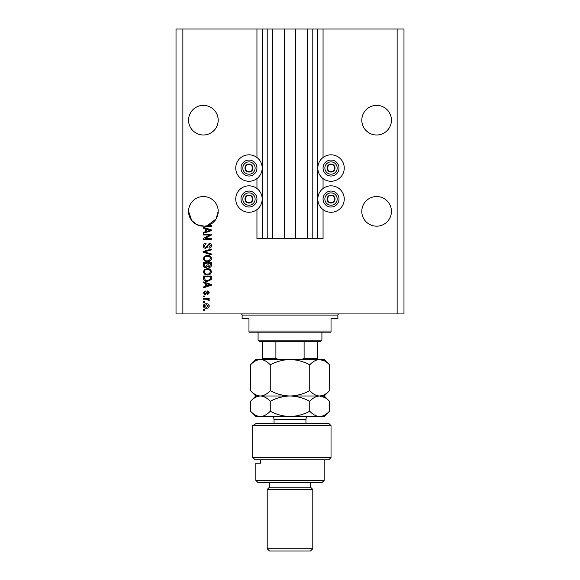 <?xml version="1.0" encoding="UTF-8"?>
<svg xmlns="http://www.w3.org/2000/svg" width="580" height="580" viewBox="0 0 580 580"><rect width="100%" height="100%" fill="white"/><g stroke="black" fill="none" stroke-linecap="round" stroke-linejoin="round"><path stroke-width="0.87" d="M272.564 29L272.564 238.713L284.642 238.713L284.642 29L256.947 29L256.947 157.506M256.947 178.589L256.947 188.507M256.947 209.59L256.947 238.713L262.646 238.713L262.646 29M267.206 29L267.206 238.713L262.646 238.713M272.564 238.713L267.206 238.713M284.642 238.713L295.358 238.713L295.358 29L284.642 29M312.794 29L312.794 238.713L317.354 238.713L317.354 29L307.436 29L307.436 238.713L295.358 238.713M307.436 29L295.358 29M312.794 238.713L307.436 238.713M317.354 29L317.811 29L317.811 238.713L317.354 238.713M323.053 209.59L323.053 238.713L317.811 238.713M397.133 29L397.133 313.932L403.977 313.932L403.977 29L323.053 29L323.053 157.506M323.053 178.589L323.053 188.507M323.053 29L317.811 29M391.435 120.176A14.819 14.819 0 0 0 376.623 105.364A14.819 14.819 0 0 0 361.804 120.176A14.819 14.819 0 0 0 376.623 134.995A14.819 14.819 0 0 0 391.435 120.176M218.196 120.176A14.819 14.819 0 0 0 203.377 105.364A14.819 14.819 0 0 0 188.565 120.176A14.819 14.819 0 0 0 203.377 134.995A14.819 14.819 0 0 0 218.196 120.176M391.435 211.359A14.819 14.819 0 0 0 376.623 196.54A14.819 14.819 0 0 0 361.804 211.359A14.819 14.819 0 0 0 376.623 226.178A14.819 14.819 0 0 0 391.435 211.359M218.196 211.359A14.819 14.819 0 0 0 203.377 196.54A14.819 14.819 0 0 0 188.565 211.359L191.704 220.48L196.859 224.663L204.102 226.156L196.859 224.663L191.704 220.48L188.565 211.359A14.819 14.819 0 0 0 207.263 225.656A14.819 14.819 0 0 0 218.196 211.359L216.094 218.972L207.263 225.656L211.359 225.656L211.359 226.483L204.102 226.156M331.028 154.824A13.224 13.224 0 0 0 317.811 168.048A13.224 13.224 0 0 0 331.028 181.272A13.224 13.224 0 0 0 344.252 168.048A13.224 13.224 0 0 0 331.028 154.824M331.028 185.825A13.224 13.224 0 0 1 344.252 199.049A13.224 13.224 0 0 1 331.028 212.273A13.224 13.224 0 0 1 317.811 199.049A13.224 13.224 0 0 1 331.028 185.825M248.972 181.272A13.224 13.224 0 0 1 235.748 168.048A13.224 13.224 0 0 1 248.972 154.824A13.224 13.224 0 0 1 262.189 168.048A13.224 13.224 0 0 1 248.972 181.272M248.972 212.273A13.224 13.224 0 0 0 262.189 199.049A13.224 13.224 0 0 0 248.972 185.825A13.224 13.224 0 0 0 235.748 199.049A13.224 13.224 0 0 0 248.972 212.273M209.728 234.98L203.377 234.98L203.377 234.153L211.359 234.153L211.359 235.038L205.001 238.402L211.359 238.402L211.359 239.228L203.377 239.228L203.377 238.344L209.728 234.98M205.603 248.349C204.095 248.196 203.319 247.363 203.275 245.833C203.384 244.158 204.276 243.267 205.972 243.165L206.074 243.999L204.211 245.905L205.574 247.522L209.279 243.375C210.678 243.491 211.41 244.267 211.461 245.688C211.388 247.203 210.591 248.023 209.075 248.138L208.974 247.312L210.533 245.717L209.257 244.202L208.445 244.463L207.502 247.116L205.603 248.349M211.359 254.801L203.377 252.293L203.377 251.437L211.359 249.052L211.359 249.9L204.312 251.821L211.359 253.946L211.359 254.801M203.275 258.557L204.53 256.2L207.263 255.396C209.634 255.294 211.033 256.353 211.461 258.557C211.048 260.724 209.685 261.776 207.364 261.711L204.493 260.899L203.275 258.557M203.275 271.817L204.53 269.461L207.263 268.656C209.634 268.562 211.033 269.613 211.461 271.824C211.048 273.985 209.685 275.036 207.364 274.978L204.493 274.166L203.275 271.817M205.762 283.475L203.377 282.779L203.377 281.916L211.359 284.468L211.359 285.273L203.377 287.825L203.377 286.962L205.762 286.266L205.762 283.475M204.523 310.206L203.377 310.206L203.377 309.372L204.523 309.372L204.523 310.206M397.133 313.932L176.023 313.932L176.023 29L182.867 29L182.867 313.932M256.947 29L182.867 29M206.342 308.234C204.61 308.342 203.587 307.603 203.275 306.008C203.58 304.435 204.588 303.695 206.284 303.782C207.981 303.688 208.981 304.435 209.286 306.008C208.988 307.56 208.01 308.306 206.342 308.234M204.523 302.535L203.377 302.535L203.377 301.709L204.523 301.709L204.523 302.535M206.386 299.222L203.377 299.222L203.377 298.395L209.184 298.395L209.184 299.222L208.256 299.222L209.286 300.201L208.974 300.984L208.148 300.672L207.575 299.367L206.386 299.222M204.523 296.837L203.377 296.837L203.377 296.01L204.523 296.01L204.523 296.837M205.146 294.763L203.275 292.806L205.139 290.826L205.248 291.66L204.102 292.864L205.008 293.937L207.633 290.935L209.286 292.769L207.625 294.662L207.524 293.835L208.459 292.798L207.749 291.762L205.146 294.763M207.415 281.401C205.052 281.546 203.703 280.531 203.377 278.364L203.377 276.015L211.359 276.015L211.214 279.531L207.415 281.401M205.726 267.619C204.174 267.554 203.392 266.749 203.377 265.205L203.377 262.747L211.359 262.747L211.359 265.227C211.352 266.561 210.678 267.293 209.351 267.409L207.676 266.524L205.726 267.619M205.762 228.875L203.377 228.179L203.377 227.317L211.359 229.861L211.359 230.673L203.377 233.218L203.377 232.362L205.762 231.659L205.762 228.875M208.459 305.986L206.284 304.609L204.102 306.03L206.284 307.407L208.459 305.986M209.018 284.497L206.698 283.75L206.698 285.991L210.525 284.874L209.018 284.497M210.424 276.841L204.312 276.841L204.312 278.262L205.472 280.256L207.423 280.568L210.264 279.371L210.424 276.841M210.533 271.824C210.185 270.135 209.09 269.359 207.249 269.482C205.537 269.432 204.523 270.207 204.211 271.81C204.544 273.455 205.603 274.238 207.386 274.144L209.192 273.803L210.533 271.824M210.424 263.581L208.046 263.581L208.118 265.857L209.22 266.582L210.424 264.937L210.424 263.581M207.111 263.581L204.312 263.581L204.414 266.024L205.719 266.793L207.111 265.103L207.111 263.581M210.533 258.564C210.185 256.875 209.09 256.092 207.249 256.222C205.537 256.171 204.523 256.947 204.211 258.55C204.544 260.195 205.603 260.978 207.386 260.884L209.192 260.536L210.533 258.564M209.018 229.898L206.698 229.143L206.698 231.391L210.525 230.267L209.018 229.898M252.423 170.041A3.987 3.987 0 0 0 246.978 164.597A3.987 3.987 0 0 0 246.978 171.506A3.987 3.987 0 0 0 252.423 170.041M251.959 169.773L252.96 168.048L250.966 164.597L246.978 164.597L244.977 168.048L246.978 171.506L250.966 171.506L251.959 169.773M242.063 164.06A7.975 7.975 0 0 1 252.96 161.138A7.975 7.975 0 0 1 255.881 172.035A7.975 7.975 0 0 1 244.977 174.957A7.975 7.975 0 0 1 242.063 164.06A7.975 7.975 0 0 0 244.977 174.957A7.975 7.975 0 0 0 255.881 172.035M252.96 168.048L250.966 164.597L246.978 164.597L244.977 168.048L246.978 171.506L250.966 171.506L252.96 168.048M334.486 170.041A3.987 3.987 0 0 0 329.034 164.597A3.987 3.987 0 0 0 329.034 171.506A3.987 3.987 0 0 0 334.486 170.041M334.022 169.773L335.022 168.048L333.021 164.597L329.034 164.597L327.04 168.048L329.034 171.506L333.021 171.506L334.022 169.773M324.118 164.06A7.975 7.975 0 0 1 335.022 161.138A7.975 7.975 0 0 1 337.937 172.035A7.975 7.975 0 0 1 327.04 174.957A7.975 7.975 0 0 1 324.118 164.06A7.975 7.975 0 0 0 327.04 174.957A7.975 7.975 0 0 0 337.937 172.035M335.022 168.048L333.021 164.597L329.034 164.597L327.04 168.048L329.034 171.506L333.021 171.506L335.022 168.048M334.486 201.042A3.987 3.987 0 0 0 329.034 195.598A3.987 3.987 0 0 0 329.034 202.507A3.987 3.987 0 0 0 334.486 201.042M334.022 200.774L335.022 199.049L333.021 195.598L329.034 195.598L327.04 199.049L329.034 202.507L333.021 202.507L334.022 200.774M324.118 195.061A7.975 7.975 0 0 1 335.022 192.139A7.975 7.975 0 0 1 337.937 203.036A7.975 7.975 0 0 1 327.04 205.958A7.975 7.975 0 0 1 324.118 195.061A7.975 7.975 0 0 0 327.04 205.958A7.975 7.975 0 0 0 337.937 203.036M333.021 202.507L335.022 199.049L333.021 195.598L329.034 195.598L327.04 199.049L329.034 202.507M252.423 201.042A3.987 3.987 0 0 0 246.978 195.598A3.987 3.987 0 0 0 246.978 202.507A3.987 3.987 0 0 0 252.423 201.042M251.959 200.774L252.96 199.049L250.966 195.598L246.978 195.598L244.977 199.049L246.978 202.507L250.966 202.507L251.959 200.774M242.063 195.061A7.975 7.975 0 0 1 252.96 192.139A7.975 7.975 0 0 1 255.881 203.036A7.975 7.975 0 0 1 244.977 205.958A7.975 7.975 0 0 1 242.063 195.061A7.975 7.975 0 0 0 244.977 205.958A7.975 7.975 0 0 0 255.881 203.036M250.966 202.507L252.96 199.049L250.966 195.598L246.978 195.598L244.977 199.049L246.978 202.507M240.99 313.932A1.138 1.138 0 0 1 242.128 315.078L242.128 318.493L248.972 318.493L248.972 331.028L331.028 331.028L331.028 318.493L337.872 318.493L337.872 315.078L242.128 315.078M339.01 313.932A1.138 1.138 0 0 0 337.872 315.078M331.028 331.028L331.028 332.173L248.972 332.173L248.972 331.028M321.914 340.148L320.776 341.286L259.224 341.286L258.086 340.148L321.914 340.148L321.914 332.173M258.086 340.148L258.086 332.173M317.354 341.286L317.354 359.121M301.397 359.527L304.101 358.382L317.354 358.382M304.101 341.286L304.101 358.382M275.899 341.286L275.899 358.382L278.603 359.527M262.646 341.286L262.646 359.527L262.646 358.382L275.899 358.382M328.751 423.349L331.028 425.626L252.699 425.626L256.44 423.349L328.751 423.349M324.191 480.334L321.914 482.618L258.086 482.618L255.809 480.334L324.191 480.334L324.191 459.824M310.517 487.178L269.482 487.178L267.206 489.455L312.794 489.455L310.517 487.178L310.517 482.618M312.794 548.723L310.517 551L269.482 551L267.206 548.723L312.794 548.723L312.794 489.455M267.206 548.723L267.206 489.455M269.482 487.178L269.482 482.618M260.391 459.824L260.391 463.239L255.809 463.239L260.391 463.239M255.809 480.334L255.809 463.239M255.222 459.824L252.699 457.54L331.028 457.54L328.751 459.824L255.222 459.824L252.699 457.54L252.699 425.626L256.44 423.349M309.742 364.813C312.816 361.507 316.107 359.745 319.609 359.527C323.082 359.723 326.366 361.492 329.483 364.813L329.483 390.702C326.41 394.016 323.118 395.777 319.609 395.995C316.144 395.792 312.852 394.03 309.742 390.702L309.742 364.813C303.514 361.492 296.931 359.723 290 359.527C282.989 359.745 276.406 361.507 270.258 364.813L270.258 390.702C267.162 394.023 263.871 395.785 260.391 395.995C256.904 395.785 253.612 394.023 250.517 390.702L250.517 364.813C253.619 361.5 256.904 359.731 260.391 359.527C263.878 359.738 267.162 361.5 270.258 364.813M309.742 390.702C303.594 394.016 297.011 395.777 290 395.995C283.069 395.792 276.486 394.03 270.258 390.702M324.669 360.992L319.609 359.527L255.809 359.527L250.517 364.813M329.483 390.702L324.191 395.995L319.609 395.995L322.342 395.56M324.669 397.459L319.609 395.995L255.809 395.995L250.517 390.702M329.483 364.813L324.191 359.527L319.609 359.527M319.609 395.995C323.082 396.198 326.366 397.96 329.483 401.287L329.483 411.22C326.41 414.526 323.118 416.288 319.609 416.512L255.809 416.512L250.517 411.22L250.517 401.287C253.619 397.967 256.904 396.205 260.391 395.995C263.878 396.205 267.17 397.974 270.258 401.287C276.406 397.982 282.989 396.212 290 395.995C296.931 396.198 303.514 397.96 309.742 401.287C312.816 397.982 316.107 396.212 319.609 395.995M329.483 411.22L324.191 416.512L319.609 416.512C316.144 416.31 312.852 414.548 309.742 411.22C303.594 414.526 297.011 416.288 290 416.512C283.069 416.31 276.486 414.548 270.258 411.22C267.162 414.54 263.871 416.302 260.391 416.512C256.896 416.302 253.612 414.533 250.517 411.22M270.258 411.22L270.258 401.287M309.742 411.22L309.742 401.287M262.189 29L262.189 238.713M254.301 171.122A6.155 6.155 0 0 0 252.046 162.719A6.155 6.155 0 0 0 243.636 164.974A6.155 6.155 0 0 0 245.891 173.376A6.155 6.155 0 0 0 254.301 171.122M336.364 171.122A6.155 6.155 0 0 0 334.109 162.719A6.155 6.155 0 0 0 325.699 164.974A6.155 6.155 0 0 0 327.954 173.376A6.155 6.155 0 0 0 336.364 171.122M336.364 202.123A6.155 6.155 0 0 0 334.109 193.72A6.155 6.155 0 0 0 325.699 195.975A6.155 6.155 0 0 0 327.954 204.377A6.155 6.155 0 0 0 336.364 202.123M254.301 202.123A6.155 6.155 0 0 0 252.046 193.72A6.155 6.155 0 0 0 243.636 195.975A6.155 6.155 0 0 0 245.891 204.377A6.155 6.155 0 0 0 254.301 202.123M305.957 423.349L305.957 419.246L274.043 419.246C273.883 417.586 272.97 416.672 271.31 416.512M331.028 457.54L331.028 425.626M324.191 395.995L329.483 401.287M255.809 395.995L250.517 401.287M274.043 423.349L274.043 419.246M305.957 419.246C306.117 417.586 307.03 416.672 308.69 416.512"/></g></svg>

